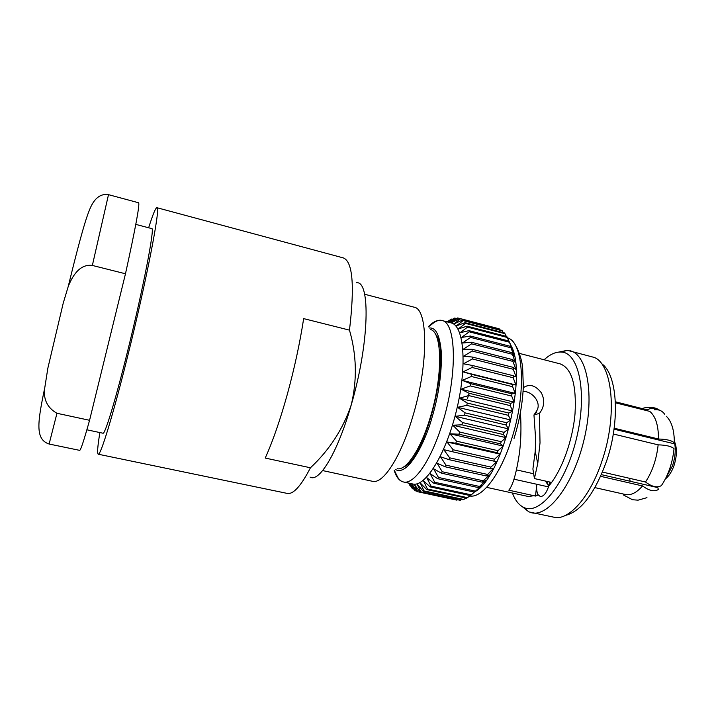 <?xml version="1.0" encoding="UTF-8"?>
<svg xmlns="http://www.w3.org/2000/svg" width="712" height="712" viewBox="0 0 712 712"><rect width="100%" height="100%" fill="white"/><g stroke="black" fill="none" stroke-linecap="round" stroke-linejoin="round"><path stroke-width="1.07" d="M523.071 391.475C532.095 390.852 542.428 403.09 536.367 411.358L533.964 414.954L535.664 439.349L535.228 451.319L532.905 468.994L534.409 478.571L551.586 482.433L548.783 485.984L549.726 482.015M594.947 487.622L625.376 494.493C630.868 495.614 636.59 492.757 642.527 485.94L600.652 476.337M602.486 472.074L645.508 481.997C651.934 486.803 657.221 488.014 661.404 485.593C668.337 475.216 672.546 462.925 674.042 448.711C671.478 446.344 666.183 445.053 658.146 444.858M613.29 434L658.146 444.84C656.589 459.133 652.379 471.522 645.508 481.997M614.153 428.215L658.475 438.993C658.493 425.447 655.592 416.244 649.762 411.385L615.435 402.796M615.399 401.906L647.172 409.863L615.391 401.773M642.527 485.94L642.509 485.86C648.908 490.737 654.203 491.956 658.378 489.509L657.808 487.613L601.4 474.646M629.542 478.313L630.191 481.259M614.029 429.158L672.92 443.469L674.353 442.891C671.799 440.488 666.494 439.197 658.422 439.019L658.475 438.993M647.172 409.863L647.137 409.952C651.329 407.647 655.271 407.567 658.983 409.703M664.625 414.179C662.151 410.708 658.707 409.258 654.275 409.809M548.738 486.163L545.49 481.063M548.507 486.892L513.975 479.176M674.353 442.891C674.326 430.333 671.656 421.451 666.343 416.253M535.522 496.068L538.245 494.911C536.812 492.562 536.332 489.019 536.795 484.276L535.522 496.068L508.795 490.185C512.827 485.531 516.342 473.427 519.324 453.864C521.024 441.048 521.389 427.28 520.419 412.551M533.964 414.954L539.447 413.378L540.016 442.917L537.747 463.583L534.409 478.571M547.092 481.428L548.293 485.637M565.239 515.461C581.045 511.536 594.823 493.407 606.579 461.064C620.561 420.365 617.251 373.755 601.426 363.538M523.276 387.737C529.381 383.546 535.388 385.21 541.289 392.721C545.027 400.064 544.413 406.944 539.447 413.378M665.604 478.5L672.484 465.871C675.35 457.086 675.973 449.05 674.353 441.76M538.245 494.911L528.589 496.567L487.462 487.524M538.254 494.911L540.292 496.478C543.55 496.656 546.38 493.149 548.792 485.984C561.581 471.086 572.688 440.826 575.029 413.717C576.631 384.836 571.683 368.229 560.184 363.885L519.404 353.41M558.893 352.057L567.402 350.34L594.44 357.486C612.649 364.882 617.553 415.728 602.085 460.717C590.951 494.849 571.184 518.256 556.286 517.713L528.918 511.91L522.11 506.535M665.337 479.025C668.933 476.194 671.834 471.691 674.033 465.506C677.059 455.867 677.165 447.759 674.353 441.182M544.128 359.756C549.993 354.353 555.645 351.781 561.092 352.031C578.918 352.28 587.525 392.641 576.622 437.898C565.951 483.217 540.088 515.363 524.05 507.549C519.084 505.324 515.194 500.474 512.391 493.007M570.17 350.776C587.249 354.442 594.769 395.16 584.062 439.669C573.552 484.231 548.498 517.188 531.588 512.765M511.198 345.952C527.619 374.628 502.894 475.474 475.634 491.351M500.047 329.896L498.792 328.695L459.89 318.504L451.452 322.75L457.691 317.944L459.872 318.513M503.375 332.682L501.738 330.341L462.56 320.089L453.962 323.907L460.531 318.789L499.504 328.988M506.357 336.393L504.425 332.949L464.972 322.652L456.25 325.98L463.147 320.605L462.56 320.089M411.954 483.938L417.054 491.583L456.971 500.162L417.73 491.743L414.259 484.427L420.027 491.885L460.281 500.305L420.765 491.814L417.125 484.098L423.231 491.209L462.96 499.753L463.797 499.477L424.014 490.906L420.178 482.852L426.622 489.544L466.618 498.178L467.499 497.661L427.449 489.011L423.391 480.68L430.173 486.892L470.418 495.614L482.229 485.094L478.304 487.587L485.94 480.395L482.282 482.193L483.208 480.796L489.625 474.886L486.216 475.928L493.238 468.621L490.052 468.879L490.942 467.117L496.727 461.688L493.754 461.118L494.591 459.204L500.055 454.14L497.252 452.743L498.035 450.696L503.162 446.095L500.5 443.852L501.23 441.707L506.009 437.649L503.464 434.569L504.114 432.344L508.564 428.918L506.099 425.019L506.659 422.75L510.789 420L508.359 415.327L508.831 413.04L512.649 411.029L510.219 405.626L510.593 403.357L514.126 402.12L511.661 396.041L511.928 393.825L515.194 393.398L512.658 386.714L512.827 384.569L515.853 384.97L513.201 377.752L513.263 375.714L516.084 376.942L513.29 369.288L513.254 367.374L515.906 369.421L512.934 361.411L512.791 359.658L515.31 362.497L511.892 352.636L514.313 356.24L510.931 347.794L510.584 346.397L512.943 350.731L508.884 341.012L511.225 346.005L506.819 336.518L467.09 326.176L458.27 328.944L465.497 323.39L505.022 333.705M467.499 497.661L470.214 495.57M463.797 499.477L465.835 498.008M460.281 500.305L461.554 499.45M446.958 321.815L448.231 321.059M447.447 321.949L451.461 319.092L447.029 321.833M451.461 319.092L452.156 319.27M448.934 322.331L454.657 318.05L447.643 321.993M454.657 318.05L456.695 318.584M457.691 317.944L448.978 322.34M410.566 486.011L408.643 483.092M409.729 485.148L410.21 485.931M420.258 483.012L419.466 482.843M460.531 318.789L459.89 318.504M408.83 483.137L412.426 488.761L409.64 483.314M413.441 488.975L412.426 488.761M417.143 484.142L416.315 483.964M463.147 320.605L502.396 330.866M409.783 483.341L414.945 490.71L411.607 483.857M416.698 491.084L414.945 490.71M465.497 323.39L464.972 322.652M504.114 432.344L462.515 422.572L455.324 416.333L464.5 415.158L465.069 412.862L457.567 407.291L466.787 405.359L467.277 403.054L459.48 398.204L468.71 395.56L469.11 393.273L461.056 389.197L470.24 385.895L470.543 383.652L462.257 380.377L471.362 376.488L471.567 374.334L463.076 371.869L472.056 367.472L472.163 365.425L463.512 363.788L472.332 358.955L472.332 357.041L463.557 356.214L472.172 351.043L472.074 349.281L463.218 349.263L471.602 343.834L471.406 342.25L462.497 342.997L470.623 337.408L470.338 336.019L461.421 337.488L469.261 331.819L468.888 330.644L460.005 332.789L467.544 327.137L507.336 337.488M467.544 327.137L467.09 326.176M420.027 491.885L420.765 491.814M468.888 330.644L508.884 341.012M469.261 331.819L509.32 342.196M423.231 491.209L424.014 490.906M470.338 336.019L510.584 346.397M470.623 337.408L510.931 347.794M426.622 489.544L427.449 489.011M471.406 342.25L511.892 352.636M471.602 343.834L512.142 354.22M471.335 494.867L431.027 486.127L426.728 477.61L433.848 483.261L434.721 482.264L430.137 473.631L437.586 478.669L438.476 477.449L433.599 468.799L441.36 473.151L442.241 471.736L437.061 463.156L445.116 466.778L445.988 465.167L440.47 456.757L448.8 459.605L449.646 457.816L443.798 449.664L452.36 451.728L453.179 449.779L446.985 441.983L455.76 443.229L456.534 441.155L449.993 433.795L458.946 434.213L459.658 432.042L452.788 425.206L506.009 437.649M430.173 486.892L431.027 486.127M472.074 349.281L512.791 359.658M472.172 351.043L512.934 361.411M474.334 492.072L433.848 483.261M475.26 491.102L434.721 482.264M472.332 357.041L513.254 367.374M472.332 358.955L513.29 369.288M478.304 487.587L437.586 478.669M479.238 486.403L438.476 477.449M472.163 365.425L513.263 375.714M472.056 367.472L513.201 377.752M482.282 482.193L441.36 473.151M463.076 371.869L515.853 384.97M483.208 480.796L442.241 471.736M471.567 374.334L512.827 384.569M471.362 376.488L512.658 386.714M486.216 475.928L445.116 466.778M462.257 380.377L515.194 393.398M487.124 474.343L445.988 465.167M470.543 383.652L511.928 393.825M470.24 385.895L511.661 396.041M490.052 468.879L448.8 459.605M461.056 389.197L514.126 402.12M490.942 467.117L449.646 457.816M469.11 393.273L510.593 403.357M468.71 395.56L510.219 405.626M493.754 461.118L452.36 451.728M459.48 398.204L512.649 411.029M494.591 459.204L453.179 449.779M467.277 403.054L508.831 413.04M500.055 454.14L446.985 441.983M466.787 405.359L508.359 415.327M497.252 452.743L455.76 443.229M457.567 407.291L510.789 420M498.035 450.696L456.534 441.155M465.069 412.862L506.659 422.75M503.162 446.095L449.993 433.795M464.5 415.158L506.099 425.019M500.5 443.852L458.946 434.213M455.324 416.333L508.564 428.918M501.23 441.707L459.658 432.042M462.515 422.572L461.874 424.815L503.464 434.569M461.874 424.815L452.788 425.206M428.312 326.763C433.234 321.628 437.738 319.537 441.814 320.48L451.07 322.892C463.913 325.437 467.401 365.016 456.757 409.356C446.273 453.731 425.322 487.489 412.711 483.973L403.357 481.953C399.29 480.956 396.219 477.058 394.137 470.258M395.552 469.546C408.563 476.987 426.185 439.26 431.855 418.095C438.53 395.765 441.716 374.245 441.422 353.535C440.025 335.655 435.967 327.164 429.247 328.036M403.668 466.93C426.346 459.107 452.031 351.23 435.317 334.026M310.049 477.067C319.207 482.887 337.8 452.262 351.283 404.754C369.403 343.211 370.676 279.95 356.312 282.78M349.476 330.137C356.641 354.941 357.237 379.816 351.283 404.754C343.068 429.007 329.46 450.02 310.441 467.775L265.22 458.056C272.696 441.556 280.038 420.392 287.256 394.546C294.403 368.487 299.877 343.175 303.659 318.611L349.476 330.137C354.763 285.583 352.707 261.509 343.326 257.913L156.916 207.699C155.59 207.779 152.84 214.472 148.648 227.778M99.876 432.558C97.624 446.326 97.063 453.544 98.212 454.212L287.239 493.407C293.255 494.591 300.989 486.047 310.441 467.775M98.212 454.212C100.454 456.063 112.852 415.906 127.35 357.477C146.574 280.626 161.108 204.949 156.916 207.699M125.481 273.773C135.538 227.867 139.917 204.202 138.609 202.769L108.5 194.661L92.355 265.442L125.481 273.773L89.57 420.294L56.96 413.289C47.143 407.682 43.094 399.147 44.785 387.675L47.864 368.149L63.217 303.178L68.245 286.438C72.135 276.817 79.326 263.68 92.355 265.442M56.96 413.289L49.11 444.03L79.646 450.358C80.625 450.509 83.927 440.488 89.57 420.294M397.18 468.719C406.214 470.908 420.845 449.192 430.279 417.392C443.078 376.087 442.366 331.463 430.333 329.505M372.421 481.276L372.474 481.294C382.94 484.427 400.749 457.424 412.622 417.045C428.731 364.482 428.286 308.527 413.948 307.148L413.894 307.139M86.882 429.799L103 433.225C104.895 434.729 115.3 400.856 127.27 352.556C143.067 289.348 155.189 226.514 151.727 228.588L135.796 224.387M469.074 393.487L467.553 398.231M469.662 495.997C482.068 498.48 500.616 474.557 511.688 438.868C526.791 392.57 523.605 341.707 507.522 337.897M428.41 326.888L434.276 322.376C437.417 320.453 439.927 319.822 441.814 320.48C456.312 322.1 457.772 374.245 442.606 422.777C431.445 460.121 414.01 485.068 403.357 481.953C401.274 481.517 399.387 479.95 397.697 477.271L394.288 470.187M516.512 469.893L533.653 473.765M646.959 497.67L638.068 500.162L632.541 499.744L623.481 495M642.518 408.572C643.514 407.54 652.495 406.561 656.758 408.661M535.228 451.319L537.747 463.583M536.358 411.367L536.795 411.928L534.623 414.046M524.05 507.549L528.918 511.91M561.092 352.031L567.402 350.34M514.019 438.485C519.484 420.783 522.581 403.526 523.32 386.714L522.653 367.766C521.923 359.613 517.936 348.542 515.541 345.64M411.865 483.795L413.654 486.786M450.233 322.67L457.611 317.997M68.245 286.438C76.237 253.668 84.372 222.251 89.285 210.467C93.788 198.63 100.187 193.361 108.5 194.661M49.11 444.03C34.897 439.375 37.585 422.145 44.785 387.675M413.948 307.148L364.633 294.243M372.474 481.294L322.634 470.579"/></g></svg>
